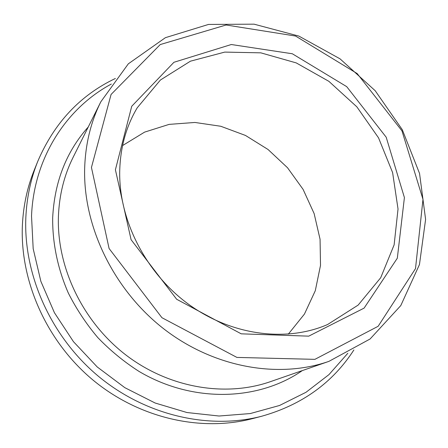 <?xml version="1.0" encoding="UTF-8"?>
<svg xmlns="http://www.w3.org/2000/svg" width="448" height="448" viewBox="0 0 448 448"><rect width="100%" height="100%" fill="white"/><g stroke="black" fill="none" stroke-linecap="round" stroke-linejoin="round"><path stroke-width="0.67" d="M288.288 334.18L304.45 314.059L315.291 290.718L320.51 265.378L320.062 239.277L314.138 213.59L303.111 189.409L287.521 167.742L268.044 149.492L245.482 135.447L220.769 126.263L194.947 122.461L169.148 124.376L144.603 132.121L122.567 145.561M119.694 172.239C119.151 221.138 146.378 273.907 189.392 304.858C232.462 335.77 286.81 342.294 327.594 324.52L358.148 305.094L380.705 277.738L394.128 244.866L398.031 209.003L392.61 172.581L378.538 137.85L356.849 106.837L328.882 81.334L296.251 62.91L260.831 52.842L224.767 52.097L190.439 61.18L160.406 80.024L137.211 107.822C125.966 126.722 120.126 148.193 119.694 172.239M115.405 169.758L131.079 239.674L176.669 299.27L241.22 333.833L308.728 336.151L364.095 308.123L397.32 258.205L404.41 197.568L386.187 137.2L346.713 86.649L292.314 53.76L231.308 44.52L173.936 62.283L131.734 106.266L115.405 169.758M91.442 167.451L109.088 248.506L161.93 317.699L236.914 357.42L314.888 359.352L378.146 326.284L415.503 268.61L422.985 199.36L401.968 130.861L357.174 73.562L295.551 36.036L226.122 24.993L160.233 44.565L111.082 94.45L91.442 167.451M84.644 168.896C83.227 226.85 113.854 290.17 163.979 329.011C214.183 367.802 278.723 378.896 328.933 361.357L370.082 338.996L400.792 305.575L419.462 264.544L425.6 219.414L419.552 173.471L402.287 129.696L375.2 90.714L340.026 58.828L298.838 36.075L254.061 24.164L208.51 24.438L165.418 37.671L128.324 63.829L100.856 101.752C90.754 121.979 85.35 144.362 84.644 168.896M111.322 84.05C66.399 108.158 33.779 157.808 31.528 216.093L33.18 248.707L40.863 281.338L54.432 312.738L73.461 341.667L97.238 366.968L124.835 387.671L155.137 403.015L186.95 412.53L219.044 416.018L250.264 413.56L279.552 405.474L306.023 392.274L328.961 374.618L347.838 353.254M115.382 78.473C80.198 95.234 54.365 122.769 37.89 161.078C30.817 178.584 26.807 197.288 25.855 217.185C23.274 274.562 50.831 336.633 98.403 376.264C146.076 415.806 209.474 429.912 261.996 416.158C302.109 404.751 332.741 382.682 353.892 349.944M37.89 161.078L34.205 170.206C27.283 187.331 23.346 205.61 22.4 225.036C19.824 281.047 46.581 341.438 92.87 379.96C139.261 418.398 201.074 432.09 252.47 418.639L261.996 416.158M100.856 101.752L73.136 157.276C64.131 175.336 59.22 195.115 58.414 216.614C56.734 267.383 82.712 321.815 125.871 354.978C169.12 388.08 225.445 397.326 270.306 381.696L328.933 361.357M88.256 126.986C66.382 151.514 54.522 181.754 52.679 217.7C52.394 242.906 57.669 268.654 68.331 293.065C76.378 309.002 86.212 323.859 97.843 337.635C110.359 350.599 124.118 361.883 139.126 371.482C193.026 403.362 258.535 400.966 302.294 370.597"/></g></svg>
